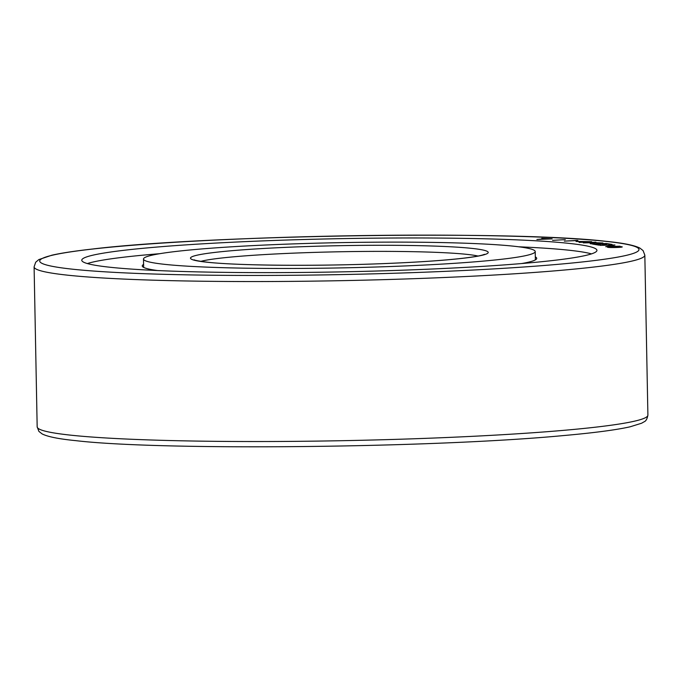 <?xml version="1.0" encoding="UTF-8"?>
<svg xmlns="http://www.w3.org/2000/svg" width="682" height="682" viewBox="0 0 682 682"><rect width="100%" height="100%" fill="white"/><g stroke="black" fill="none" stroke-linecap="round" stroke-linejoin="round"><path stroke-width="1.02" d="M518.721 246.79A257.643 16.615 178.9 0 1 568.097 250.123A257.643 16.615 178.9 0 1 591.464 253.883M87.373 263.559A257.643 16.615 178.9 0 1 159.793 253.678M157.542 270.541A197.269 12.719 178.9 0 1 142.257 265.937A197.269 12.719 178.9 0 1 143.595 264.411M567.961 243.269A257.643 16.615 -1.1 0 0 264.173 240.84A257.643 16.615 -1.1 0 0 83.417 262.067A257.643 16.615 -1.1 0 0 110.748 267.327A257.643 16.615 -1.1 0 0 386.489 270.728A257.643 16.615 -1.1 0 0 595.369 252.238A257.643 16.615 -1.1 0 0 567.961 243.269M611.473 246.705A7.383 0.477 178.9 0 1 622.257 246.918A7.383 0.477 178.9 0 1 618.276 247.421A7.383 0.477 178.9 0 1 607.5 247.199A7.383 0.477 178.9 0 1 611.473 246.705M612.155 246.773L608.975 247.174L620.782 246.952L612.155 246.773M614.346 247.063L619.35 246.986L614.346 247.191M594.678 244.079L600.646 245.068L598.941 245.136L592.385 244.054L606.307 243.474L612.104 244.429L605.181 243.645L601.055 243.815L606.571 244.727L599.342 243.892L594.678 244.437M576.137 241.496L575.71 240.61L564.329 241.138L576.955 240.405L577.867 240.482L578.029 241.419L591.729 241.692L579.103 242.425L588.651 241.743L576.137 241.496M577.884 241.556L577.867 240.482M576.972 241.539L576.955 240.405M536.887 239.493L545.054 238.683L541.798 238.35L552.139 238.853L536.887 239.493M552.582 240.362L565.284 239.629L552.582 240.362M583.272 242.877L595.898 242.136L590.442 242.528L602.948 242.971L595.326 242.783L591.354 243.841L590.186 243.704L593.562 242.741L583.272 242.877M593.57 243.252L593.562 242.741M612.513 245.06L600.22 245.375L614.968 244.974L607.312 246.526L620.032 246.193L605.718 246.696L612.521 245.469M535.319 256.892A197.269 12.719 178.9 0 1 536.717 258.367A197.269 12.719 178.9 0 1 521.619 263.55M513.179 246.151A195.896 12.634 -1.1 0 0 292.783 243.917A195.896 12.634 -1.1 0 0 143.493 259.058A195.896 12.634 -1.1 0 0 165.53 264.437A195.896 12.634 -1.1 0 0 385.927 266.679A195.896 12.634 -1.1 0 0 535.217 251.53A195.896 12.634 -1.1 0 0 513.179 246.151M37.169 426.855A305.417 19.693 -1.1 0 0 71.533 435.252A305.417 19.693 -1.1 0 0 415.15 438.731A305.417 19.693 -1.1 0 0 647.9 415.125C647.201 418.884 645.948 421.101 644.149 421.783L641.583 423.241L630.057 426.813C616.093 429.95 593.707 432.891 562.889 435.627C432.601 447.921 161.685 450.768 76.017 440.674C59.121 439.02 47.834 436.778 42.156 433.94L38.925 431.416L37.169 426.855L34.1 266.875A305.417 19.693 -1.1 0 0 68.456 275.264A305.417 19.693 -1.1 0 0 412.073 278.75A305.417 19.693 -1.1 0 0 644.831 255.145L647.9 415.125M605.275 241.3A299.696 19.326 -1.1 0 0 201.267 240.78A299.696 19.326 -1.1 0 0 73.434 269.288A299.696 19.326 -1.1 0 0 477.443 269.808A299.696 19.326 -1.1 0 0 605.275 241.3M471.467 248.342A148.889 9.599 -1.1 0 0 270.754 248.086A148.889 9.599 -1.1 0 0 207.243 262.246A148.889 9.599 -1.1 0 0 407.955 262.502A148.889 9.599 -1.1 0 0 471.467 248.342M478.022 256.04A143.169 9.233 -1.1 0 0 466.497 254.326A143.169 9.233 -1.1 0 0 323.2 252.144A143.169 9.233 -1.1 0 0 200.815 261.368M644.831 255.145L643.075 250.584L639.844 248.06C634.166 245.222 622.879 242.98 605.983 241.326C513.921 230.311 208.581 234.915 92.496 249.024C74.832 251.002 61.269 253.065 51.823 255.213L38.831 259.586L35.686 262.238L34.1 266.875M143.493 259.058L143.655 267.412M484.484 254.326L483.316 254.77C480.162 255.818 473.649 256.943 463.777 258.146C444.843 260.362 418.987 262.144 386.208 263.499C319.491 266.312 238.87 265.724 207.95 262.263C192.094 260.336 194.217 259.561 194.293 259.893M535.217 251.53L535.379 259.885"/></g></svg>
